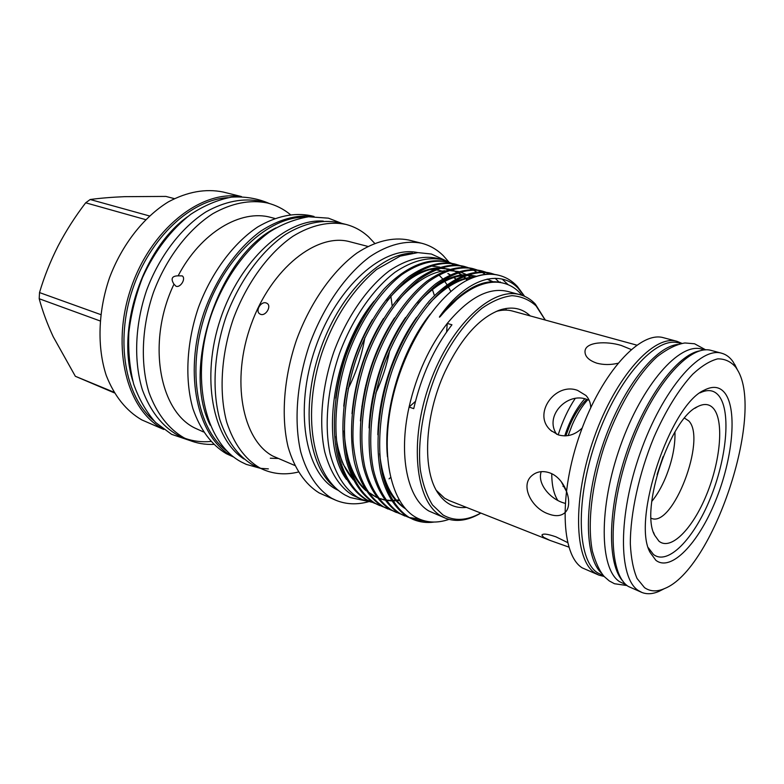 <?xml version="1.0" encoding="UTF-8"?>
<svg xmlns="http://www.w3.org/2000/svg" width="784" height="784" viewBox="0 0 784 784"><rect width="100%" height="100%" fill="white"/><g stroke="black" fill="none" stroke-linecap="round" stroke-linejoin="round"><path stroke-width="1.18" d="M623.094 581.375C607.071 564.794 607.326 510.051 626.014 454.24C644.575 398.38 677.239 354.446 700.004 350.811M626.387 584.952L619.546 581.659C599.476 568.851 598.447 507.552 620.36 446.086C642.067 384.513 679.659 342.187 701.611 349.086L704.787 349.929M601.308 572.967C584.256 556.846 583.619 502.074 602.298 446.331C620.83 390.53 654.219 347.106 677.533 344.46M603.504 575.73L597.516 572.79C576.857 559.796 575.123 498.987 596.81 438.305C618.282 377.535 656.208 335.944 678.777 342.98L680.953 343.559M590.773 407.553C590.587 402.809 589 398.801 586.011 395.538L577.583 390.383C555.003 381.818 531.885 414.501 550.927 430.504L558.247 434.865C566.95 437.305 574.927 435.012 582.198 428.005M631.14 349.497L621.3 345.47C606.434 340.893 585.383 341.775 585.011 351.31C584.825 356.436 588.794 360.405 596.908 363.208C603.602 364.942 610.579 364.972 617.851 363.286M564.911 512.658C573.996 505.004 565.754 478.073 549.408 472.762C542.636 470.596 536.873 471.498 532.101 475.457C519.606 485.394 531.807 508.532 548.614 513.99C555.435 516.529 560.795 516.146 564.705 512.863M496.194 311.434C501.995 309.788 507.405 309.66 512.413 311.032L636.716 345.117M567.567 542.538L555.925 536.824C547.457 533.904 542.783 533.345 541.911 535.139L543.577 537.285L549.947 540.382L449.183 500.564L444.616 498.222L436.453 490.51M658.952 541.176C670.83 551.103 692.684 528.73 706.433 494.998C720.329 461.404 724.142 421.9 713.852 408.925C709.794 403.917 704.365 403.162 697.554 406.661C670.251 418.225 639.773 509.6 654.66 535.237L658.952 541.176M684.53 418.127L688.773 420.92C706.874 438.922 672.839 528.132 651.337 518.332L651.132 518.253M644.526 587.647L637.078 578.514C633.276 569.586 631.022 557.992 630.326 543.743C630.297 513.422 639.068 473.35 653.915 437.286C665.498 410.826 679.14 388.795 692.723 374.223C701.66 365.942 709.99 360.826 717.703 358.866C724.877 358.749 730.923 361.571 735.843 367.343L737.401 369.823C765.008 413.932 712.97 569.919 664.411 588.627C656.835 591.92 650.21 591.587 644.526 587.647M663.048 589.313L659.021 591.352C652.739 594.086 647.025 594.458 641.88 592.449L638.186 590.43C618.439 577.72 617.988 515.451 640.312 452.672C662.421 389.805 700.063 346.401 721.672 353.231C726.16 354.466 729.973 357.328 733.099 361.816L736.725 368.451M641.88 592.449L628.249 586.422C608.227 573.623 607.453 511.58 629.67 449.163C651.671 386.649 689.479 343.588 711.382 350.487L721.672 353.231M604.16 576.465L598.986 575.152L595.085 573.055C574.162 559.962 572.31 498.644 594.184 437.443C615.822 376.134 654.16 334.209 676.984 341.314L681.913 343.372M598.986 575.152L582.189 567.851C560.932 554.651 558.678 493.636 580.405 432.895C601.916 372.057 640.44 330.564 663.617 337.757L676.984 341.314M655.865 560.295C671.026 572.173 698.24 543.469 715.322 501.417C732.579 459.522 737.646 410.199 725.073 393.313C719.996 386.649 713.058 385.601 704.257 390.158C670.104 404.691 631.532 520.341 650.122 552.465L655.865 560.295M648.378 547.8L653.444 554.445C667.87 565.891 693.85 538.814 710.118 498.83C726.572 458.993 731.256 412.08 719.153 396.165C714.44 390.099 708.079 388.991 700.063 392.843M556.679 434.267C543.929 416.186 567.136 391.902 586.638 399.311L589.147 400.271M549.947 540.382L568.802 547.085M565.146 503.377L562.304 502.475C549.466 498.016 537.089 483.356 541.215 471.645M674.955 431.915C675.357 445.978 672.241 461.198 665.596 477.574C661.569 487.168 656.953 495.125 651.749 501.466M243.951 458.973C212.778 438.962 200.684 377.81 220.461 318.961C239.973 260.014 286.366 218.373 323.302 221.088M210.19 425.163C181.104 368.568 218.765 255.662 276.007 227.85M226.88 451.016C197.303 429.495 186.386 370.352 205.339 313.914C224.067 257.397 268.304 216.649 304.878 217.197M162.856 428.779C127.165 410.444 110.72 348.321 130.693 289.012C150.322 229.594 200.773 189.777 240.316 196.549M163.758 429.446L141.816 419.91C126.204 410.855 114.346 396.047 106.261 375.487C97.02 347.302 98 311.464 109.466 277.908C121.902 244.735 143.707 216.982 168.374 201.86C187.366 191.727 205.614 188.454 223.107 192.011L241.443 196.559M113.876 392.186L75.342 376.281L114.258 392.843M132.78 380.985C116.091 328.584 142.776 248.587 187.582 216.707M153.733 420.538C125.411 397.135 115.042 341.618 132.486 289.61C149.754 237.552 191.374 199.371 228.085 197.656M371.381 502.132L362.208 499.555L357.68 497.33C344.911 489.128 335.738 474.732 330.162 454.142C324.106 425.761 327.359 388.776 339.472 353.564C352.408 318.696 372.988 288.953 395.077 272.215C411.972 260.905 427.692 256.701 442.245 259.622L451.535 263.287M451.917 263.512L452.466 263.826M362.208 499.555L352.418 495.145C339.599 486.933 330.387 472.556 324.762 451.996C318.637 423.693 321.822 386.816 333.906 351.722C346.802 316.981 367.373 287.356 389.472 270.705C406.386 259.445 422.145 255.28 436.747 258.22L442.245 259.622M266.207 302.957C261.033 300.968 255.016 310.797 259.661 313.835L260.7 314.364C265.698 316.305 271.636 306.368 267.295 303.516L266.207 302.957M294.745 465.451L272.803 456.053C242.276 439.824 230.741 380.279 251.203 324.292C271.342 268.167 317.197 232.417 349.958 241.776L367.814 246.401M203.487 431.935L194.834 428.025C158.956 410.738 146.677 341.06 173.979 284.18L176.018 286.248C180.555 288.012 186.239 278.379 182.221 275.89L178.125 275.831C200.88 232.338 240.982 208.926 270.843 217.423L274.714 218.413M213.65 444.391C204.84 444.753 196.412 443.254 188.356 439.883L183.868 437.746C168.472 428.711 156.869 413.707 149.068 392.725C140.209 363.933 141.6 327.085 153.429 292.452C166.218 258.191 188.258 229.408 212.954 213.62C231.956 203.027 250.096 199.479 267.383 202.978C275.841 205.114 283.494 208.975 290.325 214.551M178.125 275.831C171.902 275.948 170.52 278.732 173.979 284.18M480.857 513.079L479.984 513.589C467.578 520.703 456.072 522.242 445.449 518.204L440.931 515.911C415.412 501.319 408.797 441.304 429.838 383.19C450.604 324.958 492.43 286.464 520.008 294.686C525.799 296.254 530.905 299.37 535.315 304.055L545.252 320.039M445.449 518.204L428.966 511.05C407.621 498.947 398.125 455.788 409.081 407.043L413.727 408.66C421.263 376.016 434.003 348.057 451.947 324.782L447.252 323.42C468.714 297.655 488.824 286.983 507.562 291.403L520.008 294.686M374.144 301.085C332.945 350.056 319.47 443.607 346.479 479.465M524.329 296.185L517.95 288.051C499.918 269.088 466.97 277.742 439.677 316.54C438.334 319.137 442.725 313.571 445.312 310.768L456.807 299.478C463.609 293.647 470.322 289.257 476.966 286.327C484.875 282.906 492.293 281.593 499.232 282.387C507.248 283.396 514.137 286.905 519.89 292.902L522.036 295.294M448.958 519.38C436.972 523.496 425.977 522.84 415.971 517.401C391.726 504.102 380.456 457.464 391.432 403.574C402.349 349.899 434.071 298.675 465.03 281.338C477.436 274.714 488.814 272.734 499.173 275.38C506.043 277.183 512.07 280.839 517.264 286.336L524.604 296.303M415.451 401.379L409.081 407.043C416.578 374.478 429.299 346.606 447.252 323.42L446.615 331.955M233.269 456.7L232.554 456.327C197.862 438.707 182.848 374.615 203.918 312.738C216.09 278.173 237.072 248.42 260.778 231.113C279.016 219.314 296.558 214.434 313.394 216.482M233.779 457.101L226.331 453.701C211.415 444.793 200.283 429.799 192.933 408.709C184.642 379.73 186.494 342.441 198.509 307.289C211.474 272.499 233.397 243.158 257.72 226.958C276.409 216.07 294.147 212.317 310.934 215.708L314.051 216.482M298.312 472.037C286.189 475.006 274.704 474.261 263.845 469.812L259.416 467.676C244.716 458.816 233.828 443.695 226.752 422.292C218.824 392.853 221.039 354.799 233.338 318.804C246.568 283.171 268.638 253.016 292.912 236.288C311.219 224.988 329.486 221.078 345.715 224.361C354.26 226.537 361.875 230.692 368.539 236.817L374.625 243.265M263.845 469.812L252.605 464.804C237.866 455.935 226.929 440.833 219.794 419.499C211.788 390.148 213.924 352.261 226.164 316.432C239.345 280.976 261.386 250.988 285.67 234.367C303.986 223.146 322.283 219.275 338.561 222.578L345.715 224.361M368.794 501.642C357.132 504.935 346.146 504.475 335.826 500.251L319.225 492.969C305.27 484.414 294.363 468.656 288.091 446.919C280.878 416.686 283.798 377.251 296.597 339.717C310.307 302.546 332.592 270.911 356.72 253.183C374.879 241.198 392.823 236.856 408.601 240.002L421.567 243.226C429.799 245.333 437.06 249.508 443.362 255.751L448.762 261.905M335.826 500.251L331.563 498.183C317.706 489.647 306.916 473.85 300.762 452.005C293.706 421.616 296.783 381.886 309.69 344.039C323.498 306.554 345.822 274.606 369.901 256.682C388.031 244.539 405.887 240.12 421.567 243.226M334.484 486.952C308.504 466.715 300.605 408.533 319.568 352.016C338.325 295.431 379.583 253.644 412.511 253.065M338.384 490.451L335.758 489.079C304.996 472.742 293.882 409.317 315.462 347.753C336.738 286.072 384.111 244.873 417.725 252.605M374.958 503.436L366.902 499.918C353.937 491.588 344.323 476.398 339.149 456.866C332.818 429.181 335.836 390.324 347.773 355.338C359.817 321.979 379.858 291.638 402.025 274.498C418.578 263.326 433.679 259.2 447.341 262.101L450.8 263.169M451.564 263.463L454.965 264.972M454.132 264.953L450.761 263.365M449.996 263.052L446.557 261.915M447.341 262.101L445.773 261.699C427.888 257.75 405.926 266.227 384.248 288.786C368.313 307.308 355.622 329.319 346.185 354.819C334.258 389.766 331.26 428.583 337.61 456.259C342.794 475.78 352.428 490.97 365.403 499.29L371.538 502.191M498.849 275.292L498.526 275.213C488.452 272.587 477.28 274.625 465.03 281.338M434.091 522.056C426.937 523.065 420.087 522.252 413.511 519.606L409.003 517.371C396.42 509.13 387.208 493.812 382.416 473.957C376.594 445.792 380.122 406.014 392.353 370.038C404.662 335.738 424.761 304.408 446.704 286.581C463.07 274.949 477.877 270.529 491.156 273.322L494.792 274.478M508.189 284.729L502.172 279.094M493.949 274.361L490.333 273.126M491.156 273.322L489.51 272.901C472.135 269.088 450.535 278.036 428.975 301.409C413.08 320.568 400.32 343.265 390.677 369.489C378.456 405.426 374.958 445.165 380.789 473.311C385.601 493.156 394.822 508.473 407.425 516.715L413.511 519.606M408.513 517.322L400.408 513.814C387.747 505.553 378.447 490.255 373.576 470.459C367.647 442.392 371.077 402.809 383.239 367.03C395.499 332.926 415.589 301.801 437.58 284.112C453.975 272.577 468.861 268.216 482.219 271.029L485.815 272.166M486.609 272.479L490.127 274.126M499.241 282.26L495.174 278.291M489.265 274.126L485.766 272.391M484.973 272.058L481.396 270.833M482.209 271.029L480.582 270.617C467.215 267.795 452.329 272.146 435.924 283.661C413.923 301.33 393.833 332.416 381.583 366.491C369.431 402.221 366.02 441.774 371.969 469.832C376.859 489.608 386.169 504.896 398.85 513.157L404.946 516.048M399.997 513.804L391.902 510.286C379.162 502.005 369.783 486.737 364.825 467.009C358.798 439.04 362.12 399.634 374.233 364.06C386.434 330.142 406.514 299.223 428.544 281.672C444.989 270.225 459.924 265.933 473.36 268.765L476.927 269.882M477.721 270.186L481.2 271.803M481.974 272.224L485.365 274.371M473.36 268.765L471.752 268.353C458.307 265.511 443.352 269.804 426.908 281.221C404.858 298.753 384.787 329.643 372.596 363.521C360.493 399.056 357.19 438.423 363.237 466.382C368.206 486.1 377.604 501.358 390.354 509.639L396.459 512.53M391.569 510.306L383.484 506.797C365.912 495.223 355.769 473.33 353.055 441.118C352.261 415.226 356.348 388.56 365.315 361.12C377.467 327.389 397.527 296.666 419.616 279.251C436.09 267.903 451.084 263.659 464.598 266.521L468.126 267.618M468.91 267.922L472.37 269.5M473.134 269.912L476.496 272.009M464.598 266.521L463.001 266.119C449.477 263.248 434.473 267.481 417.99 278.81C395.9 296.205 375.84 326.889 363.698 360.591C351.653 395.93 348.449 435.11 354.603 462.972C359.65 482.621 369.127 497.86 381.955 506.16L388.07 509.051M383.219 506.856L375.154 503.338C362.257 495.027 352.722 479.808 347.616 460.208C341.383 432.425 344.499 393.401 356.495 358.21C368.598 324.674 388.648 294.137 410.777 276.86C427.29 265.609 442.343 261.415 455.925 264.306L459.424 265.384M460.198 265.678L463.618 267.226M455.925 264.306L454.348 263.894C440.745 261.013 425.683 265.188 409.16 276.429C387.031 293.677 366.981 324.174 354.897 357.68C342.912 392.833 339.805 431.827 346.058 459.6C351.173 479.181 360.728 494.39 373.635 502.711L379.76 505.602M412.727 519.273L429.073 521.752M419.048 518.959L409.336 517.567M500.114 281.887L500.721 282.544M481.023 283.886L481.445 284.572M480.768 513.05C466.833 520.811 454.22 521.438 442.95 514.931L432.523 505.014C426.761 495.713 422.694 483.953 420.322 469.743C417.137 439.667 424.085 400.957 439.128 366.834C451.035 341.873 466.039 321.46 481.778 308.406C492.274 301.095 502.338 296.862 511.972 295.686C521.125 296.264 529.151 299.655 536.05 305.858L545.164 320.009M188.356 439.883L177.4 435.002C161.955 425.957 150.312 410.983 142.472 390.069C133.545 361.365 134.877 324.674 146.647 290.207C159.387 256.123 181.388 227.497 206.084 211.807C225.086 201.292 243.246 197.784 260.562 201.292L267.383 202.978M466.421 507.375C455.328 508.659 446.125 504.279 438.795 494.234C422.027 471.988 424.066 416.725 444.998 371.675C461.139 338.012 479.573 317.402 500.3 309.856C512.197 306.221 522.183 308.249 530.278 315.932M352.927 479.22C344.078 469.312 338.443 455.053 336.013 436.443M428.133 269.569L433.474 269.539M435.62 269.735L440.53 270.676M441.196 270.852L443.225 271.489M448.017 273.557L450.173 274.763M453.289 276.879L455.827 278.928M353.231 479.837L342.765 463.628M342.177 462.266L336.797 444.018M441.167 270.852L443.176 271.509M447.87 273.587L450.036 274.831M453.103 276.938L455.641 279.035M557.836 500.447C553.857 494.371 551.818 485.472 551.74 473.742M558.188 434.846C562.53 421.155 568.175 409.062 575.123 398.566M565.823 435.875L569.88 425.046C574.78 413.932 580.425 405.367 586.804 399.37M568.155 435.61L572.232 424.84C576.759 414.53 581.944 406.151 587.794 399.713M566.313 491.156L561.158 481.523M564.745 435.904C569.782 420.459 576.456 408.101 584.766 398.821M270.304 458.219L277.771 458.464M375.908 332.063L375.967 331.514M364.854 337.63C361.816 355.505 356.24 372.567 348.116 388.815M378.809 346.685L378.466 348.41M365.442 388.247L364.717 389.805M378.123 348.253L377.712 350.183M365.883 386.365L365.089 388.119M439.618 275.694L442.686 278.918M443.509 279.898L444.665 281.358M444.714 281.417L446.988 284.641M447.733 285.797L450.869 291.472M364.442 488.285L362.727 487.344M364.472 488.344L362.375 487.207M447.899 269.706L443.666 268.118M439.922 267.119L432.543 266.237M210.798 441.461C201.929 442.294 193.393 441.274 185.171 438.413M390.55 477.564L389.031 478.857M432.092 288.659L432.415 289.502M432.425 289.541L434.414 295.588M390.834 296.048L392.157 305.662M391.079 342.432L390.873 343.745M389.687 350.566C386.777 365.344 382.122 379.583 375.732 393.264M372.665 399.487L372.067 400.614M387.58 329.241L387.531 329.741M75.342 376.281L53.194 336.689C47.138 323.596 42.473 310.944 39.2 298.743L100.087 320.93M100.724 314.59L39.514 292.579L39.2 298.743M39.514 292.579C44.178 276.772 50.382 261.229 58.114 245.931C65.993 230.888 75.176 216.511 85.681 202.801L145.608 219.628M149.45 215.953L90.189 199.508L85.681 202.801M90.189 199.508C100.342 198.146 111.779 197.196 124.499 196.666L165.904 196.421L174.352 198.626M386.238 331.671L386.159 332.298M362.12 405.779L361.836 406.279M663.068 456.66L657.11 474.545M439.677 316.54C462.364 289.355 483.003 278.095 501.593 282.74M387.453 456.827C382.906 410.6 401.614 349.762 430.171 314.159M497.389 282.005L498.016 282.269M405.416 508.738C395.018 502.083 387.472 491.029 382.778 475.594M377.849 434.748C378.799 393.421 394.293 348.282 416.657 317.304M443.499 289.188C454.553 281.309 464.765 277.281 474.134 277.095M487.08 279.133L493.322 282.211M369.058 427.937C370.646 388.805 384.983 347.116 405.602 317.451M433.474 287.454C444.753 279.271 455.19 275.047 464.794 274.782M467.695 274.782L476.554 276.272M487.834 282.26L488.471 282.769M360.434 420.939C363.492 382.298 374.87 347.929 394.558 317.843M482.895 283.328L483.493 283.935M351.987 413.707C355.397 378.182 365.903 346.45 383.503 318.529M477.848 285.023L478.387 285.719M399.125 499.927L392.49 500.515M391.294 500.506L385.816 500.045M384.532 499.829L378.388 498.124M376.849 497.517L368.451 492.685M365.952 490.666C357.073 482.709 350.722 471.468 346.9 456.954M343.735 406.171C347.42 374.007 356.985 345.146 372.429 319.588M403.887 282.505C415.834 273.351 426.976 268.52 437.296 268.001M440.334 267.922L449.497 269.206L439.412 268.246M451.025 269.657L456.729 272.077M457.846 272.695L462.344 275.752M463.275 276.507L467.156 280.192M472.674 287.375L473.164 288.149M335.719 398.213C339.59 369.744 348.106 344.058 361.267 321.136M497.997 282.073L498.604 282.318M404.877 508.11C390.775 497.879 382.367 479.73 379.662 453.671M428.897 303.908C444.518 287.444 459.199 278.653 472.948 277.556M487.266 279.094L493.949 282.191M418.342 302.967C434.277 285.758 449.35 276.527 463.55 275.262M466.901 275.057L476.613 276.252M488.471 282.162L489.108 282.661M505.788 308.494L506.317 310.111M483.542 283.151L484.14 283.749M397.429 301.37C413.962 282.573 429.828 272.362 445.028 270.745M448.487 270.49L458.444 271.529M460.051 271.97L465.97 274.371M467.107 274.988L471.703 278.055M478.514 284.768L479.063 285.454M399.448 500.466L392.764 500.947M391.559 500.917L386.022 500.339M384.728 500.094L378.417 498.163M376.82 497.477L367.823 491.793M365.06 489.294C352.545 476.76 345.577 457.278 344.147 430.857M387.061 300.733C403.887 281.074 420.165 270.343 435.904 268.53M451.104 269.627L457.062 271.97M458.209 272.567L462.815 275.556C448.076 277.301 433.131 286.581 417.99 303.388M463.765 276.291L467.705 279.908M473.36 287.032L473.85 287.797M627.102 585.56L614.499 583.737L609.423 581.013M609.178 580.846L604.307 576.622C599.78 571.516 595.82 563.108 592.43 551.397C587.226 524.888 591.45 486.276 603.896 447.429C617.126 408.836 636.873 375.203 656.943 356.847C667.204 348.9 676.523 344.284 684.893 342.971L694.546 343.764L705.727 349.87M366.442 501.045L350.134 497.507L345.117 495.047C311.65 476.084 301.791 413.883 321.93 352.957C334.004 318.059 352.241 290.217 376.643 269.422L400.124 256.143L417.882 252.605L431.357 254.016L446.517 260.974M260.19 468.264L246.284 464.383L241.57 462.119C204.35 442.676 190.042 377.153 211.337 314.747C223.744 279.81 245.01 249.743 269.363 232.113C281.378 224.381 294.431 219.265 308.543 216.756L328.418 218.168L341.873 223.401M260.788 468.352L268.363 468.881M365.667 385.61L366.618 383.386M376.585 352.927L377.143 350.517M551.838 431.308L550.927 430.504M584.982 352.163L585.011 351.31M533.277 474.526L532.111 475.447M499.173 275.38L498.526 275.213M497.585 310.846L500.3 309.856M269.343 203.497C257.544 198.381 244.873 196.265 231.319 197.156C217.589 199.861 204.056 205.584 190.737 214.316C171.265 229.408 154.428 251.39 142.57 277.487C135.661 295.431 131.085 313.727 128.85 332.396C128.047 350.801 129.654 368.059 133.682 384.15C139.003 399.203 146.314 411.982 155.614 422.488L171.588 434.326L190.238 440.637M564.725 486.982L562.971 486.345M476.966 286.327L477.73 285.993M497.027 282.211L496.184 281.887M488.236 282.808L487.579 282.299M475.898 276.478L466.157 275.331M437.217 491.813L438.795 494.234M545.203 320.019L544.86 319.108M480.808 513.069L479.984 513.589M648.691 548.8L650.122 552.465M700.925 392.225L704.257 390.158M737.401 369.823L734.726 364.403M664.411 588.627L659.021 591.352M653.523 532.375L654.66 535.237M694.928 408.268L697.554 406.661"/></g></svg>

